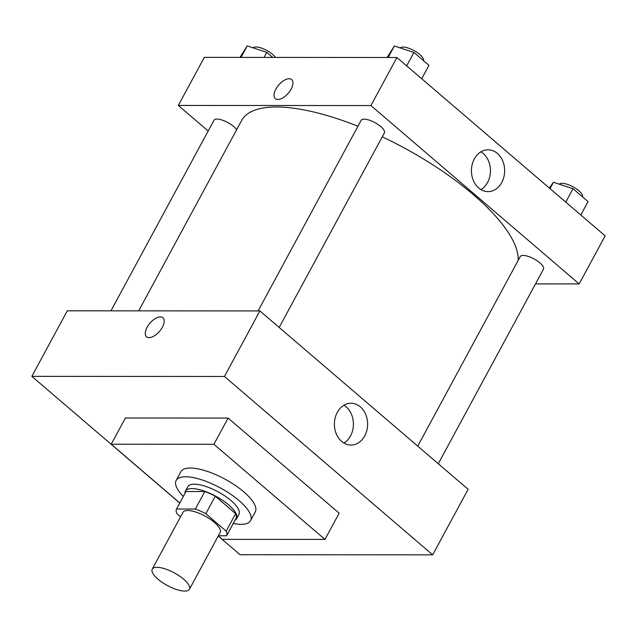 <?xml version="1.0" encoding="UTF-8"?>
<svg xmlns="http://www.w3.org/2000/svg" width="637" height="637" viewBox="0 0 637 637"><rect width="100%" height="100%" fill="white"/><g stroke="black" fill="none" stroke-linecap="round" stroke-linejoin="round"><path stroke-width="0.96" d="M184.722 591.096A21.14 7.214 28.4 0 1 162.363 582.505A21.14 7.214 28.4 0 1 152.243 569.152A21.14 7.214 28.4 0 1 174.267 572.862A21.14 7.214 28.4 0 1 189.436 589.265A21.14 7.214 28.4 0 1 184.722 591.096M152.243 569.152L182.954 512.347A21.14 7.214 28.4 0 1 204.987 516.058A21.14 7.214 28.4 0 1 220.147 532.46L189.436 589.265M176.513 509.019L185.964 491.541L204.803 491.549A28.394 9.69 28.4 0 1 215.266 496.207L235.626 513.653L226.175 531.131L205.815 513.693A28.394 9.69 28.4 0 0 195.352 509.035L176.513 509.019A28.394 9.69 28.4 0 0 176.927 513.669L180.558 516.782M218.348 535.781L226.589 535.789A28.394 9.69 28.4 0 0 226.175 531.131M235.626 513.653A28.394 9.69 28.4 0 1 236.04 518.311L226.589 535.789M234.957 520.302A29.063 9.921 -151.6 0 0 236.566 518.749A29.063 9.921 -151.6 0 0 215.72 496.191A29.063 9.921 -151.6 0 0 185.431 491.095A29.063 9.921 -151.6 0 0 185.017 493.301M185.431 491.095L187.796 486.732A29.063 9.921 28.4 0 1 218.085 491.828A29.063 9.921 28.4 0 1 238.931 514.378L236.566 518.749M215.266 496.207L205.815 513.693M204.803 491.549L195.352 509.035M183.305 496.462A42.281 14.436 28.4 0 1 176.17 480.449A42.281 14.436 28.4 0 1 220.227 487.854A42.281 14.436 28.4 0 1 250.556 520.66A42.281 14.436 28.4 0 1 241.128 524.339A42.281 14.436 28.4 0 1 233.246 523.463M176.17 480.449L180.9 471.706A42.281 14.436 28.4 0 1 224.957 479.12A42.281 14.436 28.4 0 1 255.278 511.925L250.556 520.66M179.785 502.967L111.204 444.22L213.921 444.284L324.974 539.412L222.257 539.348L218.268 535.932M111.204 444.22L125.378 417.999L228.094 418.063L339.155 513.191L324.974 539.412M228.094 418.063L213.921 444.284M31.85 376.356L179.745 503.039L31.85 376.356L224.447 376.475L432.682 554.843L240.085 554.723L218.228 536.004L240.085 554.723L432.682 554.843L224.447 376.475L31.85 376.356L67.291 310.808L259.888 310.936L224.447 376.475M432.682 554.843L468.115 489.296L259.888 310.936M337.276 412.386A20.902 16.61 -90 0 1 351.019 403.245A20.902 16.61 -90 0 1 367.613 424.154A20.902 16.61 -90 0 1 350.995 445.056A20.902 16.61 -90 0 1 336.328 433.924A20.902 16.61 -90 0 1 337.276 412.386M162.355 327.259A12.549 6.306 130.6 0 1 146.566 336.79A12.549 6.306 130.6 0 1 149.942 323.158A12.549 6.306 130.6 0 1 162.897 317.72A12.549 6.306 130.6 0 1 162.355 327.259M343.892 443.041A20.902 16.61 90 0 0 353.416 424.146A20.902 16.61 90 0 0 343.916 405.243M162.897 317.728A12.549 6.306 -49.4 0 0 149.942 323.158A12.549 6.306 -49.4 0 0 146.566 336.79M138.699 310.856L241.606 120.536A155.906 53.229 28.4 0 1 357.946 126.237M382.264 136.828A155.906 53.229 28.4 0 1 518.168 260.414M438.272 463.736L543.488 269.148A13.21 4.507 -151.6 0 0 537.158 260.804A13.21 4.507 -151.6 0 0 523.184 255.437A13.21 4.507 -151.6 0 0 520.238 256.584L417.745 446.147M110.942 310.84L214.008 120.218A13.21 4.507 28.4 0 1 224.495 120.958A13.21 4.507 28.4 0 1 236.63 129.741M258.081 310.928L361.147 120.313A13.21 4.507 28.4 0 1 374.922 122.63A13.21 4.507 28.4 0 1 384.398 132.878L279.181 327.466M208.18 131.007L178.328 105.439L204.318 57.378L396.915 57.497L370.925 105.567L178.328 105.439M535.51 283.903L579.16 283.927L370.925 105.567M579.16 283.927L605.15 235.865L396.915 57.497M501.765 182.469A20.902 16.61 -90 0 1 488.03 191.618A20.902 16.61 -90 0 1 471.428 170.7A20.902 16.61 -90 0 1 488.053 149.806A20.902 16.61 -90 0 1 502.72 160.938A20.902 16.61 -90 0 1 501.765 182.469M277.875 99.499A12.549 6.306 130.6 0 1 275.327 98.647A12.549 6.306 130.6 0 1 278.703 85.016A12.549 6.306 130.6 0 1 291.65 79.585A12.549 6.306 130.6 0 1 289.827 91.218A12.549 6.306 130.6 0 1 277.875 99.499M480.927 189.603A20.902 16.61 90 0 0 487.568 182.461A20.902 16.61 90 0 0 480.951 151.813M291.658 79.585A12.549 6.306 -49.4 0 0 278.703 85.016A12.549 6.306 -49.4 0 0 275.327 98.655M580.785 214.995L588.039 201.579L573.005 188.711L553.457 182.27L549.365 188.082M553.457 182.27L550.01 188.632M573.005 188.711L565.76 202.12M559.397 184.228A13.21 4.507 28.4 0 1 573.149 186.888A13.21 4.507 28.4 0 1 582.544 196.881M421.694 78.725L428.948 65.308L413.915 52.441L394.367 45.991L387.105 57.489M394.367 45.991L388.148 57.489M413.915 52.441L406.669 65.85M400.307 47.958A13.21 4.507 28.4 0 1 414.058 50.618A13.21 4.507 28.4 0 1 423.462 60.611M272.7 57.418L266.776 52.345L247.22 45.904L239.958 57.402M247.22 45.904L241.009 57.402M266.776 52.345L264.037 57.418M253.168 47.863A13.21 4.507 28.4 0 1 263.694 48.953A13.21 4.507 28.4 0 1 275.463 57.418"/></g></svg>
